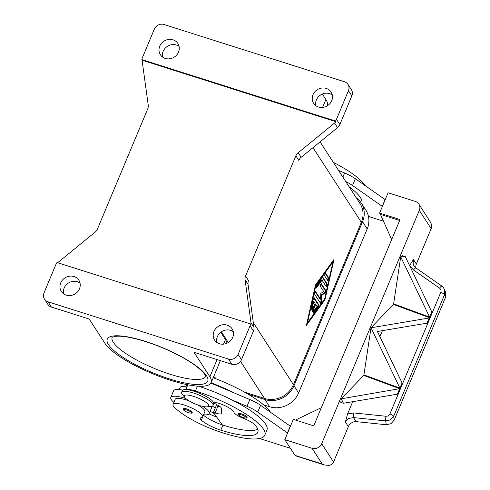 <?xml version="1.0" encoding="UTF-8"?>
<svg xmlns="http://www.w3.org/2000/svg" width="490" height="490" viewBox="0 0 490 490"><rect width="100%" height="100%" fill="white"/><g stroke="black" fill="none" stroke-linecap="round" stroke-linejoin="round"><path stroke-width="0.73" d="M207.001 406.835L210.853 406.492A17.021 4.208 -157.3 0 0 213.034 405.469A17.021 4.208 -157.3 0 0 212.654 403.76A17.021 4.208 -157.3 0 0 196.221 393.942A17.021 4.208 -157.3 0 0 181.625 392.331A17.021 4.208 -157.3 0 0 182.004 394.04A17.021 4.208 -157.3 0 0 182.421 394.603L184.889 397.586A13.242 3.271 -157.3 0 0 195.216 403.944A13.242 3.271 -157.3 0 0 207.001 406.835A13.242 3.271 -157.3 0 0 208.397 404.709A13.242 3.271 -157.3 0 0 193.519 396.355A13.242 3.271 -157.3 0 0 184.565 397.145A13.242 3.271 -157.3 0 0 184.889 397.586M213.034 405.469L213.744 403.778A17.021 4.208 -157.3 0 0 213.358 402.07A17.021 4.208 -157.3 0 0 196.931 392.251A17.021 4.208 -157.3 0 0 182.329 390.64L181.625 392.331M213.75 376.51A9.457 2.34 22.7 0 1 215.6 378.262A9.457 2.34 22.7 0 1 215.833 378.752M213.34 402.033A13.242 3.271 22.7 0 1 226.196 406.308A13.242 3.271 22.7 0 1 234.012 412.366A9.457 2.34 -157.3 0 0 243.224 418.27A13.242 3.271 22.7 0 1 255.511 425.443A52.963 13.083 22.7 0 1 257.826 432.303A52.963 13.083 22.7 0 1 220.806 430.159A18.914 4.673 22.7 0 1 201.341 420.2A9.457 2.34 22.7 0 1 200.239 418.264A9.457 2.34 22.7 0 1 201.151 417.731A16.078 3.975 -157.3 0 0 202.701 416.825A16.078 3.975 -157.3 0 0 201.684 414.375A16.078 3.975 -157.3 0 0 185.765 405.567A16.078 3.975 -157.3 0 0 173.037 404.415A16.078 3.975 -157.3 0 0 174.054 406.865A44.743 11.056 -157.3 0 0 222.503 432.774A60.527 14.957 -157.3 0 0 264.808 435.224A60.527 14.957 -157.3 0 0 195.43 390.953A14.186 3.504 -157.3 0 0 186.623 389.636A14.186 3.504 -157.3 0 0 186.617 389.636M202.701 416.825L204.826 411.753A16.078 3.975 -157.3 0 0 203.803 409.303A16.078 3.975 -157.3 0 0 197.856 404.967M202.86 406.418A20.807 5.139 22.7 0 1 208.722 411.49A20.807 5.139 22.7 0 1 209.187 413.578L212.017 406.816A20.807 5.139 -157.3 0 0 212.115 406.235M209.187 413.578A20.807 5.139 22.7 0 1 203.564 414.767M173.901 402.357A20.807 5.139 22.7 0 1 171.261 399.607A20.807 5.139 22.7 0 1 170.796 397.519A20.807 5.139 22.7 0 1 185.79 398.505M183.505 408.795A4.729 1.17 22.7 0 1 186.812 408.991A4.729 1.17 22.7 0 1 192.233 412.445C191.204 412.702 193.36 413.75 188.528 412.715C186.947 412.476 182.942 409.775 183.695 409.952L183.505 408.795M238.391 413.75A4.729 1.17 22.7 0 1 241.699 413.94A4.729 1.17 22.7 0 1 247.119 417.4C246.09 417.652 248.246 418.699 243.414 417.664C241.833 417.431 237.822 414.73 238.581 414.908L238.391 413.75M322.212 463.987L324.533 464.998L329.053 465.384C331.234 464.961 332.728 463.828 333.543 461.997L321.697 443.701A7.564 6.897 147.1 0 1 317.704 447.848A7.564 6.897 147.1 0 1 312.063 448.301L322.212 463.987L294.974 455.345A7.564 2.493 107.6 0 0 295.513 455.792L324.533 464.998M431.151 228.652C431.892 226.778 431.727 224.72 430.661 222.472L418.852 204.085A7.564 6.897 147.1 0 1 419.318 204.943A7.564 6.897 147.1 0 1 419.311 210.357L431.151 228.652L416.347 264.049L413.37 259.449L413.15 264.159L414.007 265.997L415.937 267.987M312.063 448.301L284.819 439.659L293.308 419.373L313.741 425.853L400.03 219.563L379.597 213.083L388.086 192.791L415.33 201.433A7.564 6.897 147.1 0 1 418.852 204.085M385.936 416.255A3.785 0.367 -84.1 0 0 385.679 419.048A3.785 0.367 -84.1 0 0 385.697 420.904L390.469 419.893L393.66 416.335A3.785 0.937 -157.3 0 0 392.459 415.177A3.785 0.937 -157.3 0 0 389.918 413.946C389.115 415.563 387.786 416.335 385.936 416.255L353.725 412.941A3.785 0.367 95.9 0 0 353.468 415.734A3.785 0.367 95.9 0 0 353.486 417.59L385.697 420.904L386.23 424.732L391.002 423.703L394.187 420.108L393.66 416.335L444.516 294.766A3.785 0.937 -157.3 0 0 443.315 293.608A3.785 0.937 -157.3 0 0 440.773 292.377L389.918 413.946M441.974 286.172A3.785 0.845 124.9 0 0 441.943 286.136C442.305 285.97 443.23 287.207 444.712 289.853L444.516 294.766L445.435 297.589L445.71 292.922L444.62 289.596M439.53 288.138A3.785 0.845 124.9 0 1 441.159 286.411A3.785 0.845 124.9 0 1 441.937 286.136L415.937 267.981A3.785 0.845 124.9 0 0 415.159 268.257A3.785 0.845 124.9 0 0 413.529 269.984L439.53 288.138C440.945 289.265 441.355 290.674 440.773 292.377M345.37 422.006L348.347 426.606A7.564 6.897 147.1 0 1 351.477 422.931A7.564 6.897 147.1 0 1 351.63 422.839L353.762 421.835L356.101 421.633L353.486 417.59L348.592 418.478L345.37 422.006L347.588 413.921L352.727 401.635M66.217 295.133A10.4 9.482 147.1 0 1 61.373 291.489A10.4 9.482 147.1 0 1 62.457 280.072A10.4 9.482 147.1 0 1 73.996 276.538A10.4 9.482 147.1 0 1 78.841 280.182A10.4 9.482 147.1 0 1 77.757 291.599A10.4 9.482 147.1 0 1 66.217 295.133M80.048 283.11A10.4 9.482 -32.9 0 0 77.383 281.762A10.4 9.482 -32.9 0 0 67.057 284.071A10.4 9.482 -32.9 0 0 63.553 293.786M173.019 39.812A10.4 9.482 147.1 0 1 177.864 43.457A10.4 9.482 147.1 0 1 176.786 54.874A10.4 9.482 147.1 0 1 165.24 58.414A10.4 9.482 147.1 0 1 160.401 54.764A10.4 9.482 147.1 0 1 161.48 43.353A10.4 9.482 147.1 0 1 173.019 39.812M179.071 46.385A10.4 9.482 -32.9 0 0 176.406 45.037A10.4 9.482 -32.9 0 0 166.079 47.346A10.4 9.482 -32.9 0 0 162.576 57.067M219.446 343.747A10.4 9.482 147.1 0 1 214.602 340.103A10.4 9.482 147.1 0 1 215.686 328.686A10.4 9.482 147.1 0 1 227.225 325.146A10.4 9.482 147.1 0 1 232.07 328.796A10.4 9.482 147.1 0 1 230.986 340.207A10.4 9.482 147.1 0 1 219.446 343.747M233.277 331.724A10.4 9.482 -32.9 0 0 230.612 330.376A10.4 9.482 -32.9 0 0 220.28 332.679A10.4 9.482 -32.9 0 0 216.776 342.4M326.248 88.427A10.4 9.482 147.1 0 1 331.093 92.071A10.4 9.482 147.1 0 1 330.009 103.488A10.4 9.482 147.1 0 1 318.469 107.022A10.4 9.482 147.1 0 1 313.625 103.378A10.4 9.482 147.1 0 1 314.709 91.961A10.4 9.482 147.1 0 1 326.248 88.427M332.3 94.999A10.4 9.482 -32.9 0 0 329.635 93.651A10.4 9.482 -32.9 0 0 319.309 95.96A10.4 9.482 -32.9 0 0 315.799 105.675M231.85 364.284L194.022 352.286L209.885 376.786A58.218 14.388 22.7 0 1 211.19 382.629A58.218 14.388 22.7 0 1 161.271 377.11A58.218 14.388 22.7 0 1 105.074 343.539L89.217 319.033L51.383 307.034L48.002 301.803A7.564 6.897 147.1 0 1 44.48 299.151A7.564 6.897 147.1 0 1 44.014 298.294A7.564 6.897 147.1 0 1 44.02 292.879L55.995 264.257A7.564 6.897 147.1 0 1 56.956 262.579A7.564 6.897 147.1 0 1 56.999 262.524L250.592 323.939A7.564 6.897 147.1 0 1 250.58 324.006A7.564 6.897 147.1 0 1 250.078 325.832L238.109 354.454A7.564 6.897 147.1 0 1 234.11 358.607A7.564 6.897 147.1 0 1 228.469 359.06L231.85 364.284A7.564 6.897 -32.9 0 0 237.497 363.831A7.564 6.897 -32.9 0 0 241.49 359.685L238.109 354.454M339.858 124.527L336.477 119.303A7.564 6.897 147.1 0 1 335.509 120.981A7.564 6.897 147.1 0 1 335.466 121.036L335.889 121.692A7.564 6.897 147.1 0 1 334.572 123.045L298.183 152.733A7.564 6.897 -32.9 0 0 296.824 154.148A7.564 6.897 -32.9 0 0 295.856 155.826L298.82 160.401A7.564 6.897 147.1 0 1 299.782 158.723A7.564 6.897 147.1 0 1 301.148 157.308L337.53 127.621A7.564 6.897 -32.9 0 0 338.896 126.206A7.564 6.897 -32.9 0 0 339.858 124.527L351.832 95.905A7.564 6.897 -32.9 0 0 351.838 90.491A7.564 6.897 -32.9 0 0 351.373 89.633L347.992 84.409A7.564 6.897 147.1 0 1 348.451 85.26A7.564 6.897 147.1 0 1 348.445 90.681L351.832 95.905M248.032 284.28A7.564 6.897 147.1 0 1 248.038 282.43A7.564 6.897 147.1 0 1 248.534 280.605L245.576 276.029A7.564 6.897 -32.9 0 0 245.074 277.855A7.564 6.897 -32.9 0 0 245.074 279.704L248.032 284.28L253.967 327.387L251.009 322.812A7.564 6.897 147.1 0 1 251.015 324.594L250.592 323.939M250.078 325.832L253.465 331.062A7.564 6.897 -32.9 0 0 253.967 329.237A7.564 6.897 -32.9 0 0 253.967 327.387M335.889 121.692L142.302 60.27L141.88 59.621A7.564 6.897 147.1 0 1 141.886 59.553A7.564 6.897 147.1 0 1 142.388 57.728L154.362 29.106A7.564 6.897 147.1 0 1 158.356 24.953A7.564 6.897 147.1 0 1 163.997 24.5L344.464 81.757A7.564 6.897 147.1 0 1 347.992 84.409M57.759 262.763A7.564 6.897 147.1 0 1 58.745 261.819L95.127 232.131A7.564 6.897 -32.9 0 0 96.493 230.717A7.564 6.897 -32.9 0 0 97.455 229.038L147.741 108.835A7.564 6.897 -32.9 0 0 148.237 107.01A7.564 6.897 -32.9 0 0 148.243 105.16L142.308 62.052A7.564 6.897 147.1 0 1 142.302 60.27M322.365 94.056L325.881 99.482A58.218 14.388 22.7 0 1 327.191 105.326L326.879 106.061M48.002 301.803L228.469 359.06M251.009 322.812L245.074 279.704M245.576 276.029L295.856 155.826M336.477 119.303L348.445 90.681M253.465 331.062L241.49 359.685M244.455 392.092L264.526 398.462A22.699 20.684 -32.9 0 0 293.443 384.65L361.344 222.325A22.699 20.684 -32.9 0 0 359.972 203.509L320.068 141.867M315.444 285.027L333.996 259.406L324.962 299.733L306.415 325.354L315.444 285.027M44.48 299.151L47.861 304.382A7.564 6.897 -32.9 0 0 51.383 307.034M220.733 332.312L225.443 339.588A58.218 14.388 22.7 0 1 226.98 343.227M141.88 59.621L335.466 121.036M356.279 197.807A22.699 20.684 147.1 0 1 361.173 202.934A22.699 20.684 147.1 0 1 362.551 221.75L293.945 385.765A22.699 20.684 147.1 0 1 265.023 399.577L248.203 394.236M263.528 404.813L269.678 406.761A22.699 20.684 -32.9 0 0 298.594 392.955L367.206 228.94A22.699 20.684 -32.9 0 0 365.828 210.124L361.173 202.934M313.257 312.596L317.483 306.758A1.421 0.466 107.6 0 0 318.004 304.431L313.833 297.981M314.298 297.865L318.69 304.651A1.421 0.466 -72.4 0 1 318.169 306.973L313.888 312.889A1.421 0.466 -72.4 0 1 313.447 313.184A1.421 0.466 -72.4 0 1 313.3 312.216A1.421 0.466 -72.4 0 1 313.863 310.77L317.079 306.336L315.75 304.284L313.098 310.623A1.421 0.466 -72.4 0 1 312.351 311.487A1.421 0.466 -72.4 0 1 312.461 309.643L315.113 303.304L313.784 301.252L312.222 308.228A1.421 0.466 -72.4 0 1 311.254 309.79A1.421 0.466 -72.4 0 1 311.144 308.645L313.226 299.341A1.421 0.466 -72.4 0 1 314.194 297.779A1.421 0.466 -72.4 0 1 314.298 297.865L314.066 297.791M311.064 309.202A1.421 0.466 107.6 0 0 311.542 308.014L313.104 301.032L313.784 301.252M312.161 310.899A1.421 0.466 107.6 0 0 312.412 310.409L315.064 304.07L315.75 304.284M328.637 277.842A1.421 0.466 -72.4 0 1 328.49 279.429A1.421 0.466 -72.4 0 1 327.675 280.464A1.421 0.466 -72.4 0 1 327.571 280.378L324.717 275.974A1.421 0.466 -72.4 0 1 324.864 274.388A1.421 0.466 -72.4 0 1 325.679 273.353A1.421 0.466 -72.4 0 1 325.783 273.438L328.637 277.842L327.951 277.628L325.317 273.549M327.357 280.047A1.421 0.466 107.6 0 0 327.945 278.767A1.421 0.466 107.6 0 0 327.951 277.628M315.811 285.596L307.475 322.812L324.594 299.163L332.937 261.948L315.811 285.596L315.352 285.45M332.937 261.948L332.306 261.746M307.475 322.812L307.016 322.665M306.789 323.676L307.426 322.8M324.962 299.733L324.331 299.531M332.716 261.874L332.943 260.864M325.966 286.252A1.421 0.466 107.6 0 0 326.554 284.972A1.421 0.466 107.6 0 0 326.56 283.832L322.463 277.493M322.928 277.377L327.247 284.047A1.421 0.466 -72.4 0 1 327.099 285.633A1.421 0.466 -72.4 0 1 326.285 286.668A1.421 0.466 -72.4 0 1 326.181 286.583L322.046 280.194L316.552 287.783A1.421 0.466 -72.4 0 1 316.117 288.077A1.421 0.466 -72.4 0 1 315.97 287.109A1.421 0.466 -72.4 0 1 316.534 285.67L322.383 277.585A1.421 0.466 -72.4 0 1 322.824 277.291A1.421 0.466 -72.4 0 1 322.928 277.377L322.696 277.303M315.928 287.495L321.366 279.98L322.046 280.194M320.564 299.194L320.84 293.357L323.743 291.587L320.368 286.368A1.421 0.466 -72.4 0 1 320.515 284.782A1.421 0.466 -72.4 0 1 321.33 283.753A1.421 0.466 -72.4 0 1 321.428 283.832L325.783 290.564A1.421 0.466 -72.4 0 1 325.721 291.905A1.421 0.466 -72.4 0 1 325.011 293.143L321.924 295.029L321.624 301.234A1.421 0.466 -72.4 0 1 321.226 302.685A1.421 0.466 -72.4 0 1 320.582 303.328A1.421 0.466 -72.4 0 1 320.478 303.243L314.623 294.196A1.421 0.466 -72.4 0 1 314.77 292.61A1.421 0.466 -72.4 0 1 315.585 291.575A1.421 0.466 -72.4 0 1 315.689 291.66L320.564 299.194L319.884 298.98L315.217 291.777M320.264 302.912A1.421 0.466 107.6 0 0 320.944 301.019L321.238 294.815L324.331 292.928A1.421 0.466 107.6 0 0 325.041 291.691A1.421 0.466 107.6 0 0 325.103 290.343L320.962 283.949M321.924 295.029L321.238 294.815M415.881 267.944A7.564 6.897 147.1 0 1 416.347 264.049M445.435 297.589L394.187 420.108M386.23 424.732L356.101 421.633M341.316 398.793L363.696 375.413L400.208 388.882L398.033 394.076L343.416 403.252L341.316 398.793L399.662 388.68L400.208 388.882L398.033 394.076L397.488 393.88L399.662 388.68M371.022 327.779L429.914 317.863L427.739 323.063L377.429 331.485L402.07 382.935L402.615 383.131L400.44 388.331L399.895 388.129L371.022 327.779L393.403 304.4L429.914 317.863L427.739 323.063L427.194 322.861L429.369 317.667M399.895 388.129L402.07 382.935L402.615 383.137L400.44 388.331L363.923 374.868L371.01 327.816M429.601 317.11L400.716 256.797L405.334 256.699L431.776 311.916L432.321 312.118L430.147 317.312L429.601 317.11L431.776 311.916L432.321 312.118L430.147 317.312L393.629 303.849L400.716 256.797M405.334 256.699L402.272 255.572L400.728 256.766M341.303 398.829L340.764 402.272L343.416 403.252M393.403 304.4L393.629 303.849M379.909 336.661L382.433 330.621M363.696 375.413L363.923 374.868M409.615 265.641L413.37 259.449M348.347 426.606L333.543 461.997M321.697 443.701L419.311 210.357M284.819 439.659L294.974 455.345M295.458 420.053L321.33 407.698M290.423 426.263L260.57 405.31A18.914 4.673 -157.3 0 0 249.827 399.558L235.035 393.292A60.527 14.957 -157.3 0 0 211.098 382.831M379.597 213.083L380.448 214.387L399.644 220.482M391.669 239.549L380.448 214.387M338.547 170.416L344.605 172.982A18.914 4.673 22.7 0 1 355.348 178.734L385.207 199.681M382.378 206.449L352.518 185.496A18.914 4.673 -157.3 0 0 345.775 181.576M382.261 206.266L385.091 199.504M368.443 216.421L383.48 221.192M361.663 203.681L361.706 203.571A60.527 14.957 -157.3 0 0 349.113 186.739M365.326 185.698A60.527 14.957 -157.3 0 0 333.329 162.349M264.808 435.224L266.928 430.147A60.527 14.957 -157.3 0 0 232.205 400.054L246.997 406.32A18.914 4.673 22.7 0 1 257.74 412.072L287.593 433.025M290.423 448.313L259.535 438.519M257.795 429.307A52.963 13.083 22.7 0 1 222.932 425.087A18.914 4.673 22.7 0 1 222.325 424.891L213.401 412.458L215.104 412.997A9.457 2.34 -157.3 0 0 221.719 413.382A9.457 2.34 -157.3 0 0 221.756 413.064L221.253 408.011A5.672 1.403 -157.3 0 0 218.791 405.818L213.775 402.964M188.068 384.834A14.186 3.504 -157.3 0 0 187.639 385.305L185.845 389.587M199.326 386.23A15.135 3.736 22.7 0 1 202.425 387.437L203.081 387.719A60.527 14.957 -157.3 0 0 198.524 386.194M187.137 386.506A15.135 3.736 22.7 0 1 186.764 384.944A15.135 3.736 22.7 0 1 186.984 384.619M210.957 383.094L235.035 393.292M290.307 426.079L287.477 432.841M220.402 406.896A9.457 2.34 22.7 0 1 217.934 406.235L216.231 405.696L213.401 412.458M232.205 400.054A60.527 14.957 -157.3 0 0 203.081 387.719M222.325 424.891A18.914 4.673 22.7 0 1 203.466 415.128A9.457 2.34 22.7 0 1 203.424 415.091M182.739 390.144A20.807 5.139 -157.3 0 0 173.625 390.757L170.796 397.519M189.318 401.01A16.078 3.975 -157.3 0 0 175.157 399.344L173.037 404.415M214.142 413.487A18.914 4.673 22.7 0 1 210.173 411.214M215.306 407.907A18.914 4.673 22.7 0 1 212.311 406.155M186.935 386.99A16.078 3.975 -157.3 0 0 180.112 387.51L179.248 389.568M209.016 413.872A44.743 11.056 -157.3 0 0 216.758 417.131M270.541 412.274A60.527 14.957 -157.3 0 0 213.23 377.759M195.43 390.953L197.452 386.126M184.013 410.167A3.975 0.98 -157.3 0 0 188.472 412.672A3.975 0.98 -157.3 0 0 191.161 412.433A3.975 0.98 -157.3 0 0 186.696 409.928A3.975 0.98 -157.3 0 0 184.013 410.167M238.893 415.116A3.975 0.98 -157.3 0 0 243.359 417.621A3.975 0.98 -157.3 0 0 246.047 417.382A3.975 0.98 -157.3 0 0 241.582 414.877A3.975 0.98 -157.3 0 0 238.893 415.116M301.148 157.308L298.183 152.733M334.572 123.045L337.53 127.621M205.598 376.387A50.654 12.513 22.7 0 1 170.22 374.28A50.654 12.513 22.7 0 1 113.3 342.314A50.654 12.513 22.7 0 1 112.137 337.291M145.303 341.359A54.439 13.451 -157.3 0 0 108.48 344.617A54.439 13.451 -157.3 0 0 169.65 378.966A54.439 13.451 -157.3 0 0 206.48 375.708A54.439 13.451 -157.3 0 0 145.303 341.359M253.318 322.659L293.443 384.65M313 147.637L361.344 222.325M325.881 99.482L322.555 107.433M209.885 376.786L217.076 359.599M223.532 344.158L225.443 339.588M221.394 331.828L228.316 342.516M240.517 361.369L264.526 398.462M367.206 228.94L362.551 221.75M298.594 392.955L293.945 385.765M269.678 406.761L265.023 399.577M318.69 304.651L318.004 304.431M312.222 308.228L311.542 308.014M313.098 310.623L312.412 310.409M313.888 312.889L313.257 312.687M318.169 306.973L317.483 306.758M327.247 284.047L326.56 283.832M316.552 287.783L315.928 287.587M321.624 301.234L320.944 301.019M325.011 293.143L324.331 292.928M325.783 290.564L325.103 290.343M353.725 412.941L347.588 413.921M409.738 265.347L413.529 269.984M342.877 177.111L344.605 172.982M352.518 185.496L355.348 178.734M249.827 399.558L246.997 406.32M202.94 386.2L202.425 387.437M260.57 405.31L257.74 412.072M217.934 406.235L215.104 412.997M220.806 430.159L222.932 425.087M201.341 420.2L203.466 415.128M112.161 337.23L115.407 336.318C121.845 335.619 131.896 337.377 145.579 341.579C164.346 347.453 185.741 357.976 196.962 366.759C207.411 375.254 205.267 376.706 205.598 376.418M211.19 382.629L220.384 360.646M186.904 384.601L186.764 384.944"/></g></svg>
